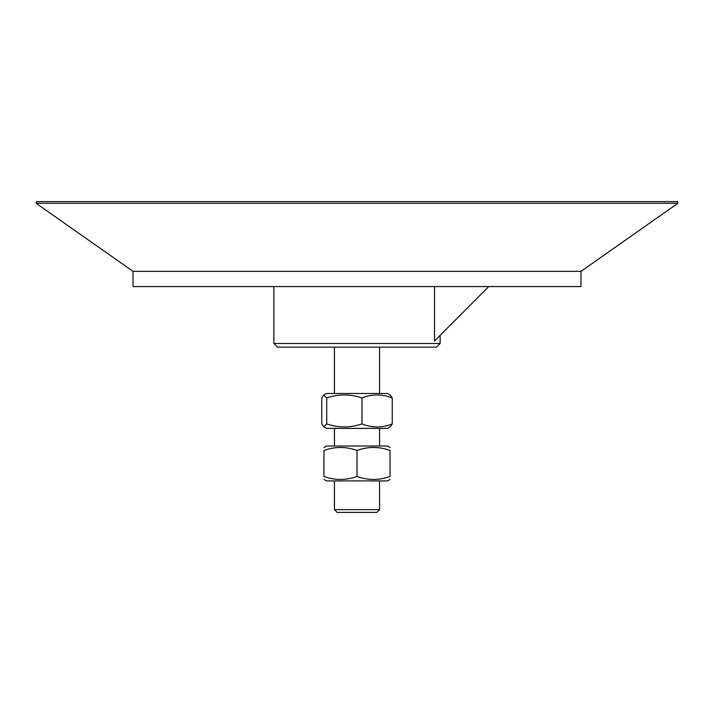 <?xml version="1.0" encoding="UTF-8"?>
<svg xmlns="http://www.w3.org/2000/svg" width="714" height="714" viewBox="0 0 714 714"><rect width="100%" height="100%" fill="white"/><g stroke="black" fill="none" stroke-linecap="round" stroke-linejoin="round"><path stroke-width="1.07" d="M360.972 428.373L326.521 428.373L323.665 426.722L326.717 423.938C338.472 427.918 350.217 427.918 361.971 423.938C372.065 427.918 382.16 427.918 392.254 423.938L390.335 426.722L387.479 428.373L360.972 428.373M323.665 395.137L326.521 393.485L387.479 393.485L390.335 395.137L392.254 397.921C382.16 393.949 372.065 393.949 361.971 397.921C350.217 393.949 338.472 393.949 326.717 397.921L323.665 395.137L321.746 397.921L321.746 423.938L323.665 426.722M361.971 423.938L361.971 397.921M326.717 423.938L326.717 397.921M392.254 423.938L392.254 397.921M390.049 479.415L387.479 480.906L326.521 480.906L323.951 479.415M323.951 447.499L326.521 446.018L387.479 446.018L390.049 447.499M390.049 476.47C390.049 480.442 390.049 480.442 390.049 476.47C390.049 480.442 390.049 480.442 390.049 476.47L390.049 450.454C379.036 446.473 368.013 446.473 357 450.454C345.987 446.473 334.964 446.473 323.951 450.454C323.951 446.473 323.951 446.473 323.951 450.454C323.951 446.473 323.951 446.473 323.951 450.454L323.951 476.47C334.964 480.442 345.987 480.442 357 476.47C368.013 480.442 379.036 480.442 390.049 476.47M323.951 476.47C323.951 480.442 323.951 480.442 323.951 476.47C323.951 480.442 323.951 480.442 323.951 476.47M390.049 450.454C390.049 446.473 390.049 446.473 390.049 450.454C390.049 446.473 390.049 446.473 390.049 450.454M357 476.47L357 450.454M334.447 509.644L337.195 512.402L376.805 512.402L379.553 509.644L334.447 509.644L334.447 480.906M488.751 286.573L434.514 341.015L434.514 286.573M440.145 343.488L436.468 347.156L277.532 347.156L273.855 343.488L440.145 343.488L440.145 335.366M580.991 271.365L133.009 271.365L133.009 286.573L580.991 286.573L580.991 271.365L677.916 203.267L677.39 201.598L36.61 201.598L36.084 203.267L677.916 203.267M379.553 393.485L379.553 347.156M334.447 393.485L334.447 347.156M379.553 446.018L379.553 428.373M334.447 446.018L334.447 428.373M379.553 509.644L379.553 480.906M273.855 343.488L273.855 286.573M133.009 271.365L36.084 203.267"/></g></svg>
